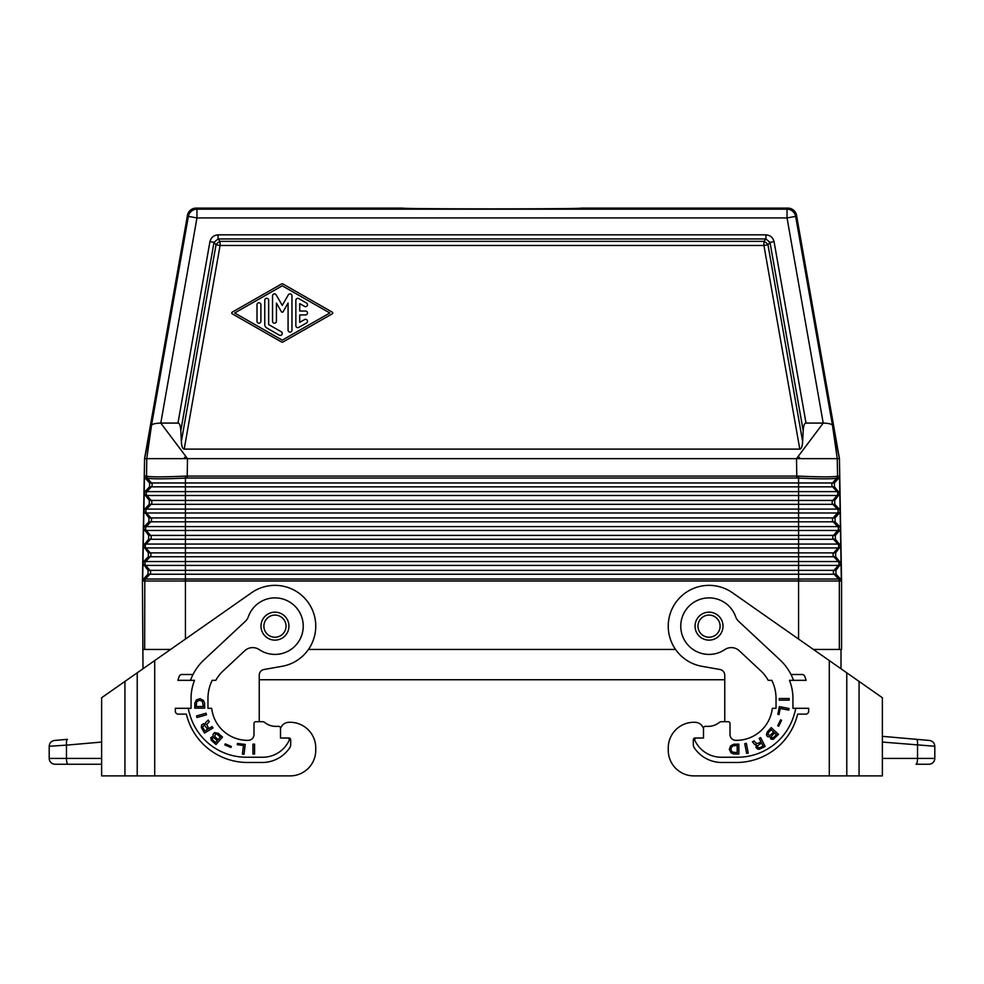 <?xml version="1.0" encoding="UTF-8"?>
<svg xmlns="http://www.w3.org/2000/svg" width="984" height="984" viewBox="0 0 984 984"><rect width="100%" height="100%" fill="white"/><g stroke="black" fill="none" stroke-linecap="round" stroke-linejoin="round"><path stroke-width="1.48" d="M835.096 521.803L833.227 521.803L837.642 526.575L839.635 526.575L835.096 521.803L835.022 517.916L839.401 512.984L837.409 512.984L833.153 517.916A2.915 2.915 -90 0 0 833.227 521.803L185.435 521.803L185.435 526.575L837.642 526.575A2.915 2.915 -90 0 1 837.716 530.462L798.565 530.462L798.565 512.984L837.409 512.984A2.915 2.915 -90 0 0 837.347 509.097L839.327 509.097L834.789 504.325L834.715 500.438L839.819 493.501L834.481 486.846L834.407 482.959L838.786 478.027L836.843 478.027L837.458 476.121C834.051 477.105 821.123 477.105 798.701 476.121L798.565 478.076C820.705 479.085 833.436 479.085 836.757 478.076L832.55 482.959A2.915 2.915 -90 0 0 832.612 486.846L834.481 486.846M272.543 321.264L272.543 295.827A1.943 1.943 0 0 1 276.172 294.856L282.248 305.397L288.337 294.856A1.943 1.943 0 0 1 291.965 295.827L291.965 330.144A1.943 1.943 0 0 1 290.022 332.088A1.943 1.943 0 0 1 288.078 330.144L288.078 303.084L283.097 311.719A0.972 0.972 0 0 1 281.412 311.719L276.43 303.084L276.43 321.264A1.943 1.943 0 0 1 274.487 323.207A1.943 1.943 0 0 1 272.543 321.264M813.424 649.452L841.578 649.452L841.578 581.003L839.438 458.642L796.536 215.336A8.745 8.745 130 0 0 787.938 208.116L581.138 208.116C585.455 209.112 398.545 209.112 402.862 208.116L196.062 208.116A8.745 8.745 50 0 0 187.464 215.336L144.562 458.642L796.499 458.642L823.214 423.083L787.04 217.919L795.65 216.406L796.536 215.336M839.635 526.575L840.434 528.457L839.709 530.462L837.716 530.462L833.46 535.394L185.435 535.394L185.435 530.462L798.565 530.462L798.565 556.76L150.171 556.76L145.743 561.532L143.75 561.532L148.301 556.76L148.363 552.873L143.258 545.936L148.609 539.281L148.67 535.394L143.566 528.568L143.258 545.936M260.895 304.708L260.895 321.264A1.943 1.943 0 0 1 258.952 323.207A1.943 1.943 0 0 1 257.008 321.264L257.008 304.708A1.943 1.943 0 0 1 258.952 302.764A1.943 1.943 0 0 1 260.895 304.708M264.77 324.572L264.77 300.231A1.943 1.943 0 0 1 266.713 298.287A1.943 1.943 0 0 1 268.657 300.231L268.657 324.572L281.276 331.793A1.943 1.943 0 0 1 281.99 334.437A1.943 1.943 0 0 1 279.345 335.15L266.713 327.943A3.887 3.887 0 0 1 264.77 324.572M298.755 298.595L306.528 303.035A1.943 1.943 0 0 1 307.242 305.68A1.943 1.943 0 0 1 304.585 306.393L299.726 303.613L299.726 311.042L305.557 311.042A1.943 1.943 0 0 1 307.5 312.986A1.943 1.943 0 0 1 305.557 314.929L299.726 314.929L299.726 322.358L304.585 319.579A1.943 1.943 0 0 1 307.242 320.292A1.943 1.943 0 0 1 306.528 322.949L298.755 327.389A1.943 1.943 0 0 1 295.852 325.704L295.852 300.268A1.943 1.943 0 0 1 298.755 298.595M234.684 312.986L282.248 340.169L329.812 312.986L282.248 285.803L234.684 312.986M802.636 441.484C802.341 446.453 801.394 448.987 799.795 449.11L763.928 245.483L767.975 244.77L770.005 242.359L803.19 430.709L802.636 441.484L767.975 244.77A5.83 3.542 40 0 0 763.928 241.363L220.072 241.363L218.054 238.952L218.054 234.832C213.762 235.213 211.056 237.488 209.936 241.646L213.995 242.359L218.054 238.952L765.946 238.952L770.005 242.359L774.064 241.646C772.944 237.488 770.238 235.213 765.946 234.832L765.946 238.952L763.928 241.363L763.928 245.483L220.072 245.483L216.025 244.77L213.995 242.359L180.81 430.709L181.363 441.484L216.025 244.77A5.83 3.542 -40 0 1 220.072 241.363L220.072 245.483L184.205 449.11C182.606 448.987 181.659 446.453 181.363 441.484M283.22 284.118L332.248 312.149A0.972 0.972 0 0 1 332.248 313.834L283.22 341.854A1.943 1.943 0 0 1 281.289 341.854L232.249 313.834A0.972 0.972 0 0 1 232.249 312.137L281.289 284.118A1.943 1.943 0 0 1 283.22 284.118M841.578 581.003L839.34 581.003L839.34 649.452M839.217 581.003L798.565 581.003C802.304 580.954 802.304 580.929 798.577 580.892L798.565 579.023L143.443 579.023L147.994 574.238L148.055 570.351L142.951 563.524L142.655 580.892L144.783 581.003L144.66 649.452M841.345 580.892L839.34 580.88A2.915 2.915 -90 0 0 838.565 579.023L840.557 579.023L841.345 580.892L841.037 563.414L835.699 556.76L835.637 552.873L840.742 545.936L835.391 539.281L835.33 535.394L839.709 530.462M143 668.763L142.422 581.003L144.562 458.642M798.184 456.392L800.435 458.642M840.557 579.023L836.006 574.238L835.945 570.351L841.049 563.524M143.258 546.046L142.963 563.414L143.75 561.532M183.565 458.642L185.816 456.392M840.434 528.457L840.127 511.077L839.401 512.984M185.299 476.121L185.435 478.076L187.206 478.027L187.206 476.072L185.299 476.121C162.877 477.105 149.949 477.105 146.542 476.121L146.739 458.642L151.499 425.408L144.636 458.212M798.565 581.003L185.422 581.003C181.696 580.954 181.696 580.929 185.422 580.892L798.565 580.892L798.565 639.059M187.206 478.027L796.794 478.027L798.565 478.076L798.565 486.846L151.388 486.846L146.96 491.619L144.98 491.619L144.181 493.501L143.566 528.568M144.98 491.619L149.519 486.846L149.593 482.959L145.214 478.027L147.157 478.027L146.444 476.072L144.488 476.072L145.214 478.027M144.488 476.072L144.181 493.501M308.435 649.452L675.565 649.452M839.438 458.642L796.499 458.642L796.794 476.072L798.701 476.121M839.327 509.097L840.127 511.077M838.786 478.027L839.512 476.072L839.819 493.501M839.819 493.599L840.127 510.979M840.434 528.568L840.742 545.936M840.742 546.046L841.037 563.414M142.422 581.003L144.66 580.88A2.915 2.915 -90 0 1 145.435 579.023L149.863 574.238L147.994 574.238M143.443 579.023L142.655 580.892M796.794 478.027L796.794 476.072L187.206 476.072L187.501 458.642L160.786 423.083L177.969 423.083C179.568 423.194 180.515 425.74 180.81 430.709M834.407 482.959L185.435 482.959L185.435 478.076C163.295 479.085 150.564 479.085 147.243 478.076L146.542 476.121M799.795 449.11L184.205 449.11M839.364 458.212L832.501 425.408C831.738 424.006 828.639 423.231 823.214 423.083L806.031 423.083C804.432 423.194 803.485 425.74 803.19 430.709M839.512 476.072L837.556 476.072L837.261 458.642L832.501 425.408L795.65 216.406A8.745 8.733 40 0 0 787.04 209.186L787.04 217.919L196.96 217.919L188.35 216.406L187.464 215.336M160.786 423.083C155.361 423.231 152.262 424.006 151.499 425.408L188.35 216.406A8.745 8.733 140 0 1 196.96 209.186L196.96 217.919L160.786 423.083M835.022 517.916L185.435 517.916L185.435 521.803L150.773 521.803L146.358 526.575L144.365 526.575L143.566 528.457M144.365 526.575L148.904 521.803L148.978 517.916L143.873 511.077M839.02 491.619L185.435 491.619L185.435 500.438L151.155 500.438L146.899 495.506L798.565 495.506L798.565 486.846L832.612 486.846L837.04 491.619A2.915 2.915 -90 0 1 837.101 495.506L798.565 495.506L798.565 500.438L185.435 500.438L185.435 504.325L151.081 504.325L146.653 509.097L144.673 509.097L143.873 510.979M144.673 509.097L149.211 504.325L149.285 500.438L144.181 493.599M143 649.452L170.576 649.452M841 668.763L841 649.452M259.235 679.747L724.765 679.747M260.981 626.156A13.985 13.985 0 0 0 274.966 640.129A13.985 13.985 0 0 0 288.952 626.156A13.985 13.985 0 0 0 274.966 612.171A13.985 13.985 0 0 0 260.981 626.156A13.985 13.985 0 0 1 274.966 612.171A13.985 13.985 0 0 1 288.952 626.156M695.048 626.156A13.985 13.985 0 0 0 709.034 640.129A13.985 13.985 0 0 0 723.019 626.156A13.985 13.985 0 0 0 709.034 612.171A13.985 13.985 0 0 0 695.048 626.156A13.985 13.985 0 0 1 709.034 612.171A13.985 13.985 0 0 1 723.019 626.156M290.12 775.884L154.697 775.884L154.697 660.571L137.219 672.81L137.219 775.884L290.12 775.884A25.633 25.633 0 0 0 315.753 750.251L315.753 747.926A25.633 25.633 0 0 0 288.349 722.342A8.745 8.745 0 0 0 280.502 728.824L280.502 738.012L288.952 738.012A1.747 1.747 0 0 1 290.698 739.759L290.698 744.556A5.83 5.83 0 0 1 289.714 747.815A33.21 33.21 0 0 1 262.15 762.489L247.587 762.489A62.927 62.927 0 0 1 186.37 714.126L178.252 714.126A2.915 2.915 0 0 1 175.337 711.211L175.337 708.308L191.068 708.308L191.068 698.394A48.942 48.942 0 0 1 194.525 680.338L177.907 680.338A64.673 64.673 0 0 1 179.186 676.439A2.915 2.915 0 0 1 181.929 674.507L192.999 674.507A52.73 52.73 0 0 1 204.057 659.834L245.287 621.384A11.648 11.648 0 0 0 248.325 616.747A28.253 28.253 0 0 1 286.59 600.388A28.253 28.253 0 0 1 299.665 639.895A28.253 28.253 0 0 1 259.198 649.6A11.648 11.648 0 0 0 244.745 650.744L223.122 670.916A37.577 37.577 0 0 0 215.791 680.338L212.187 680.338A40.787 40.787 0 0 0 207.968 698.394L207.968 708.308L211.695 708.308A36.125 36.125 0 0 0 247.587 740.349L248.165 740.349A5.83 5.83 0 0 0 253.995 734.519L253.995 723.449A1.747 1.747 0 0 1 255.742 721.702L262.74 721.702A2.915 2.915 0 0 1 264.487 722.281A17.786 17.786 0 0 0 274.966 726.364L278.755 726.364A1.747 1.747 0 0 1 280.502 728.111L280.502 728.824L280.502 728.111M154.697 660.571L251.572 592.737A40.787 40.787 0 0 1 312.654 610.547A40.787 40.787 0 0 1 282.051 666.316L264.056 669.489A5.83 5.83 0 0 0 259.235 675.233L259.235 721.702L262.74 721.702M287.512 738.012A1.747 1.747 0 0 1 289.099 740.509A29.126 29.126 0 0 1 262.74 757.237L246.418 757.237A58.843 58.843 0 0 1 189.961 714.999A52.73 52.73 0 0 1 188.227 708.308M190.478 680.338A52.73 52.73 0 0 1 192.999 674.507M254.561 754.039L254.561 744.138L252.937 744.138L252.937 754.039L254.561 754.039M224.819 744.888L230.933 747.483L231.363 746.462L225.262 743.867L224.819 744.888M196.493 699.833L194.881 702.81L194.758 708.16L204.672 708.16L204.549 702.81L203.43 700.436L200.084 698.652L196.493 699.833M201.634 724.913L201.326 727.52L204.512 733.055L212.999 727.963L212.15 726.561L208.756 728.603L206.788 724.581L209.248 721.715L208.251 720.067L205.668 722.49L205.398 724.199L203.75 723.634L201.634 724.913M243.466 745.466L242.408 754.064L244.032 754.261L245.237 744.433L237.427 743.474L237.267 744.704L243.466 745.466M211.265 740.226L216 744.519L222.495 737.041L218.239 733.338L214.549 732.6L213.011 734.371L213.208 736.18L210.748 737.656L211.265 740.226M206.505 714.802L206.05 713.228L196.529 715.958L196.984 717.533L206.505 714.802M137.219 775.884L101.635 775.884L101.635 697.73L124.943 681.408L124.943 775.884M137.219 672.81L124.943 681.408M315.753 750.251L315.753 747.926M274.966 726.364L278.755 726.364M54.514 740.46C51.266 741.05 49.495 742.981 49.2 746.266L66.469 745.134C66.285 741.69 66.617 739.759 67.478 739.328L54.514 740.46C51.266 741.05 49.495 742.981 49.2 746.266L49.2 758.406A5.83 5.83 0 0 0 55.03 764.236L101.635 764.236M49.2 758.406A5.83 5.83 0 0 0 55.03 764.236A5.83 5.83 0 0 1 49.2 758.406L101.635 758.406M196.738 701.617L199.346 700.288L202.31 701.174L203.307 706.524L196.123 706.524L196.738 701.617M204.377 725.159L207.698 729.23L204.721 731.026L202.593 726.758L204.377 725.159M218.104 739.611L214.709 736.499L215.459 734.039L216.812 734.064L220.367 736.991L218.104 739.611M212.667 739.98L212.138 738.541L213.417 737.52L217.366 740.46L215.582 742.514L212.667 739.98M668.247 747.926L668.247 750.251L668.247 747.926A25.633 25.633 0 0 1 695.651 722.342A8.745 8.745 0 0 1 703.499 728.824L703.499 738.012L695.048 738.012A1.747 1.747 0 0 0 693.302 739.759L693.302 744.556A5.83 5.83 0 0 0 694.286 747.815A33.21 33.21 0 0 0 721.85 762.489L736.413 762.489A62.927 62.927 0 0 0 797.63 714.126L805.748 714.126A2.915 2.915 0 0 0 808.663 711.211L808.663 708.308L792.932 708.308L792.932 698.394A48.942 48.942 0 0 0 789.476 680.338L806.093 680.338A64.673 64.673 0 0 0 804.814 676.439A2.915 2.915 0 0 0 802.071 674.507L791.001 674.507A52.73 52.73 0 0 0 779.943 659.834L738.713 621.384A11.648 11.648 0 0 1 735.675 616.747A28.253 28.253 0 0 0 697.41 600.388A28.253 28.253 0 0 0 684.335 639.895A28.253 28.253 0 0 0 724.802 649.6A11.648 11.648 0 0 1 739.255 650.744L760.878 670.916A37.577 37.577 0 0 1 768.209 680.338L771.813 680.338A40.787 40.787 0 0 1 776.032 698.394L776.032 708.308L772.305 708.308A36.125 36.125 0 0 1 736.413 740.349L735.835 740.349A5.83 5.83 0 0 1 730.005 734.519L730.005 723.449A1.747 1.747 0 0 0 728.258 721.702L721.26 721.702A2.915 2.915 0 0 0 719.513 722.281A17.786 17.786 0 0 1 709.034 726.364L705.245 726.364L709.034 726.364M693.88 775.884L829.303 775.884L693.88 775.884A25.633 25.633 0 0 1 668.247 750.251M703.499 728.111L703.499 728.824L703.499 728.111A1.747 1.747 0 0 1 705.245 726.364M829.303 660.571L829.303 775.884L882.365 775.884L882.365 697.73L732.428 592.737A40.787 40.787 0 0 0 671.346 610.547A40.787 40.787 0 0 0 701.949 666.316L719.944 669.489A5.83 5.83 0 0 1 724.765 675.233L724.765 721.702L721.26 721.702M793.522 680.338A52.73 52.73 0 0 0 791.001 674.507M696.487 738.012A1.747 1.747 0 0 0 694.901 740.509A29.126 29.126 0 0 0 721.26 757.237L737.582 757.237A58.843 58.843 0 0 0 794.039 714.999A52.73 52.73 0 0 0 795.773 708.308M730.522 745.995L733.498 744.261L738.836 744.138L738.836 754.039L733.498 753.916L731.112 752.92L729.329 749.451L730.522 745.995M779.23 698.517L789.143 698.517L789.143 700.141L779.23 700.141L779.23 698.517M757.668 749.144L755.946 747.385L756.364 744.937L754.666 744.556L752.44 741.801L754.15 740.927L756.278 743.461L758.467 743.178L760.989 741.887L759.181 738.357L760.644 737.619L765.134 746.45L759.39 749.23L757.668 749.144M780.226 708.443L779.033 714.569L777.827 714.335L779.328 706.61L789.045 708.492L788.737 710.104L780.226 708.443M778.713 726.254L777.717 725.761L780.62 719.808L781.616 720.288L778.713 726.254M771.259 727.619L778.504 734.371L773.178 739.353L770.915 739.07L770.078 736.868L767.422 736.635L766.388 734.654L767.409 731.739L771.259 727.619M746.635 753.375L744.74 743.646L746.352 743.338L748.234 753.067L746.635 753.375M731.112 747.852L731.112 750.325L732.305 752.059L737.213 752.674L737.213 745.491L732.748 745.86L731.112 747.852M760.337 747.496L763.117 746.081L761.542 742.994L757.25 746.02L758.147 747.779L760.337 747.496M772.87 738.049L776.487 734.716L774.494 732.859L771.542 736.204L771.665 737.533L772.87 738.049M768.504 732.563L768.012 734.544L769.771 735.565L773.682 732.108L771.149 729.734L768.504 732.563M929.486 740.46C932.734 741.05 934.505 742.981 934.8 746.266C934.505 742.981 932.734 741.05 929.486 740.46L916.522 739.328C917.383 739.759 917.715 741.69 917.531 745.134L917.531 758.406A5.83 1.513 -90 0 1 916.018 764.236L928.97 764.236A5.83 5.83 0 0 0 934.8 758.406A5.83 5.83 0 0 1 928.97 764.236M882.365 742.059L934.8 746.266L934.8 758.406L882.365 758.406M916.522 739.328L882.365 736.339L916.522 739.328M839.094 495.506L837.101 495.506L832.845 500.438L798.565 500.438L798.565 504.325L185.435 504.325L185.435 509.097L146.653 509.097A2.915 2.915 -90 0 0 146.591 512.984L150.847 517.916L148.978 517.916M218.054 234.832L765.946 234.832M835.33 535.394L833.46 535.394A2.915 2.915 -90 0 0 833.522 539.281L837.95 544.054A2.915 2.915 -90 0 1 838.024 547.94L185.435 547.94L185.435 552.873L833.768 552.873A2.915 2.915 -90 0 0 833.829 556.76L798.565 556.76L798.565 561.532L145.743 561.532A2.915 2.915 -90 0 0 145.669 565.419L149.925 570.351L148.055 570.351M144.291 530.462L146.284 530.462A2.915 2.915 -90 0 1 146.358 526.575L185.435 526.575L185.435 530.462L146.284 530.462L150.54 535.394L185.435 535.394L185.435 547.94L145.976 547.94L150.232 552.873L185.435 552.873L185.435 565.419L143.689 565.419M840.311 565.419L838.331 565.419A2.915 2.915 -90 0 0 838.257 561.532L798.565 561.532L798.565 565.419L838.331 565.419L834.075 570.351L185.435 570.351L185.435 565.419L798.565 565.419L798.565 579.023L838.565 579.023L834.137 574.238L836.006 574.238M835.945 570.351L834.075 570.351A2.915 2.915 -90 0 0 834.137 574.238L185.435 574.238L185.422 581.003L144.783 581.003M148.67 535.394L150.54 535.394A2.915 2.915 -90 0 1 150.478 539.281L146.05 544.054L144.058 544.054M835.391 539.281L148.609 539.281M143.984 547.94L145.976 547.94A2.915 2.915 -90 0 1 146.05 544.054L839.942 544.054M835.637 552.873L833.768 552.873L838.024 547.94L840.016 547.94M147.157 478.027L151.45 482.959L185.435 482.959L185.435 491.619L146.96 491.619A2.915 2.915 -90 0 0 146.899 495.506L144.906 495.506M835.699 556.76L833.829 556.76L838.257 561.532L840.25 561.532M149.593 482.959L151.45 482.959A2.915 2.915 -90 0 1 151.388 486.846L149.519 486.846M149.925 570.351A2.915 2.915 -90 0 1 149.863 574.238L185.435 574.238L185.435 570.351L149.925 570.351M209.936 241.646L177.969 423.083M148.363 552.873L150.232 552.873A2.915 2.915 -90 0 1 150.171 556.76L148.301 556.76M196.062 208.116L196.96 209.186L787.04 209.186L787.938 208.116M774.064 241.646L806.031 423.083M836.843 478.027L837.458 476.121M834.715 500.438L832.845 500.438A2.915 2.915 -90 0 0 832.919 504.325L834.789 504.325M148.904 521.803L150.773 521.803A2.915 2.915 -90 0 0 150.847 517.916L185.435 517.916L185.435 512.984L798.565 512.984L798.565 504.325L832.919 504.325L837.347 509.097L185.435 509.097L185.435 512.984L144.599 512.984M185.435 581.003L185.435 639.059M149.211 504.325L151.081 504.325A2.915 2.915 -90 0 0 151.155 500.438L149.285 500.438M263.897 626.156A11.07 11.07 0 0 0 274.966 637.226A11.07 11.07 0 0 0 286.036 626.156A11.07 11.07 0 0 0 274.966 615.086A11.07 11.07 0 0 0 263.897 626.156M697.964 626.156A11.07 11.07 0 0 0 709.034 637.226A11.07 11.07 0 0 0 720.104 626.156A11.07 11.07 0 0 0 709.034 615.086A11.07 11.07 0 0 0 697.964 626.156M67.982 764.236A5.83 1.513 -90 0 1 66.469 758.406L66.469 745.134L101.635 742.059M859.057 681.408L859.057 775.884M846.781 672.81L846.781 775.884"/></g></svg>

